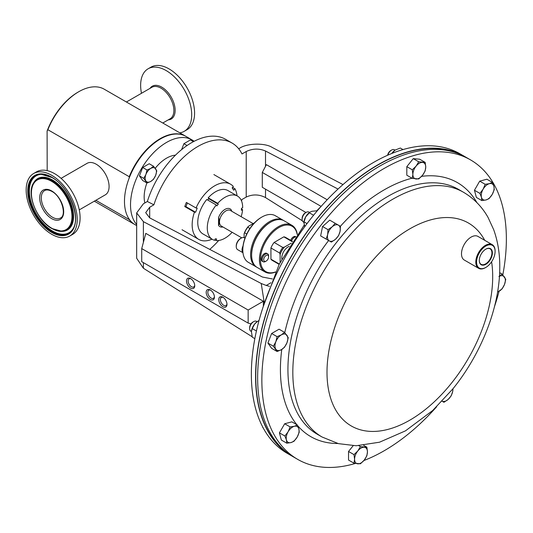 <?xml version="1.0" encoding="UTF-8"?>
<svg xmlns="http://www.w3.org/2000/svg" width="533" height="533" viewBox="0 0 533 533"><rect width="100%" height="100%" fill="white"/><g stroke="black" fill="none" stroke-linecap="round" stroke-linejoin="round"><path stroke-width="0.8" d="M479.28 260.377A8.948 5.163 120 0 0 481.039 264.281A8.948 5.163 120 0 0 487.568 262.396A8.948 5.163 120 0 0 489.98 248.784A8.948 5.163 120 0 0 485.723 249.217M483.804 250.697A9.281 5.357 120 0 0 479.28 260.51A9.281 5.357 120 0 0 487.875 262.756A9.281 5.357 120 0 0 492.319 251.789A9.281 5.357 120 0 0 485.843 249.144A9.281 5.357 120 0 0 483.804 250.697M257.113 321.679L256.52 321.339A5.69 3.285 120 0 0 253.681 321.619A5.69 3.285 120 0 0 249.657 328.588A5.69 3.285 120 0 0 250.197 330.593A5.69 3.285 120 0 0 250.836 331.186L251.429 331.526M232.588 187.396L234.94 188.755L233.767 190.221L232.155 187.929L233.334 186.47A31.847 18.389 120 0 0 230.609 184.231A31.847 18.389 120 0 0 214.686 185.81A31.847 18.389 120 0 0 196.037 208.003L186.383 202.433A31.847 18.389 120 0 0 184.778 206.577L185.95 206.684L187.376 203.006M184.778 206.577L194.425 212.147A31.847 18.389 120 0 0 198.762 239.397A31.847 18.389 120 0 0 212.021 239.17M465.302 156.882A172.892 99.818 120 0 0 464.276 156.276L460.052 153.844A172.892 99.818 120 0 0 312.485 216.605A172.892 99.818 120 0 0 287.167 453.297L291.391 455.735A172.892 99.818 120 0 0 292.424 456.315M464.276 156.276A172.892 99.818 120 0 0 316.709 219.043A172.892 99.818 120 0 0 291.391 455.735M395.08 150.079A9.101 5.257 120 0 0 395.033 150.113L394.427 149.78A5.69 3.285 120 0 0 391.588 150.059L390.736 150.553A4.484 2.592 120 0 0 389.15 151.958A4.484 2.592 120 0 0 387.631 155.243M391.588 150.059A5.69 3.285 120 0 0 389.576 151.845A5.69 3.285 120 0 0 387.851 155.143M316.988 211.155L316.442 210.835L311.952 211.281L309.959 212.167L305.735 216.791A9.101 5.257 120 0 1 309.586 212.434L308.987 212.101A5.69 3.285 120 0 0 306.142 212.381L305.289 212.874A4.484 2.592 120 0 0 302.231 217.351A4.484 2.592 120 0 0 302.124 218.363L302.124 219.349A5.69 3.285 120 0 0 303.297 221.948L303.89 222.288L304.723 226.718M306.142 212.381A5.69 3.285 120 0 0 302.258 218.064A5.69 3.285 120 0 0 302.124 219.349M179.828 132.85A36.104 20.847 -120 0 0 184.225 131.325L187.103 129.659A36.104 20.847 -120 0 0 191.014 96.04A36.104 20.847 -120 0 0 150.999 67.125L148.114 68.79A36.104 20.847 -120 0 0 141.478 93.295M184.225 131.325A36.104 20.847 -120 0 0 188.129 97.699A36.104 20.847 -120 0 0 148.114 68.79M51.688 175.304A36.104 20.847 60 0 1 75.28 207.124A36.104 20.847 60 0 1 69.743 236.052A36.104 20.847 60 0 1 51.688 234.267A36.104 20.847 60 0 1 28.102 202.447A36.104 20.847 60 0 1 33.639 173.518A36.104 20.847 60 0 1 51.688 175.304M33.639 173.518L36.517 171.853A36.104 20.847 60 0 1 54.573 173.638A36.104 20.847 60 0 1 78.158 205.458A36.104 20.847 60 0 1 72.628 234.387L69.743 236.052M144.856 202.94A31.667 18.282 -60 0 1 146.915 182.952M155.23 168.261A31.667 18.282 -60 0 1 166.556 158.168A31.667 18.282 -60 0 1 175.464 155.163M136.675 224.533A50.955 29.422 -60 0 1 134.742 182.852A50.955 29.422 -60 0 1 166.556 142.418A50.955 29.422 -60 0 1 192.033 139.899A50.955 29.422 -60 0 1 194.105 141.305M136.675 225.612L135.029 224.666A50.955 29.422 -60 0 1 127.22 183.832A50.955 29.422 -60 0 1 160.506 138.926A50.955 29.422 -60 0 1 185.984 136.401L192.033 139.899M212.467 239.43L202.946 233.927A25.024 14.444 -60 0 1 200.641 209.636A25.024 14.444 -60 0 1 206.757 199.489L216.278 204.985A25.024 14.444 -60 0 0 210.169 215.132A25.024 14.444 -60 0 0 212.467 239.43A25.024 14.444 -60 0 0 214.639 240.303L215.299 238.764L216.645 238.997L215.985 240.543L214.826 239.877M242.968 252.735L237.665 249.677A6.822 3.938 -60 0 1 236.252 246.552L236.252 245.813A5.916 3.418 -60 0 1 240.43 238.564L241.076 238.191A6.822 3.938 -60 0 1 244.487 237.858L244.987 238.144M275.461 272.083A26.936 15.55 -60 0 1 264.994 271.957A26.936 15.55 -60 0 1 259.411 259.631A26.936 15.55 -60 0 1 271.17 232.521A26.936 15.55 -60 0 1 291.924 225.306A26.936 15.55 -60 0 1 297.267 234.313M291.924 225.306L284.142 220.815A26.936 15.55 120 0 0 270.671 222.148A26.936 15.55 120 0 0 251.629 255.134A26.936 15.55 120 0 0 257.206 267.466L264.994 271.957M297.181 234.433A26.204 15.131 120 0 0 277.24 228.63A26.204 15.131 120 0 0 260.444 259.631A26.204 15.131 120 0 0 275.521 271.943M270.671 222.148L270.158 222.441A26.204 15.131 120 0 0 251.629 254.541L251.629 255.134M281.884 259.091A9.008 5.203 -60 0 1 281.79 257.912A9.008 5.203 -60 0 1 289.226 246.366M291.564 240.863A4.55 2.625 -60 0 1 294.356 237.378A4.55 2.625 -60 0 1 295.389 236.985M295.655 236.592A4.55 2.625 120 0 0 293.45 236.859A4.55 2.625 120 0 0 290.658 240.336M265.401 261.53L266.167 261.083A3.465 1.999 -60 0 1 263.715 259.671A3.465 1.999 -60 0 1 266.167 255.42A3.465 1.999 -60 0 1 268.619 256.839A3.465 1.999 -60 0 1 266.167 261.083L265.401 261.53A4.55 2.625 -60 0 1 263.129 261.75A4.55 2.625 -60 0 1 262.429 258.105A4.55 2.625 -60 0 1 265.401 254.094A4.55 2.625 -60 0 1 267.679 253.875A4.55 2.625 -60 0 1 268.619 255.953L268.619 256.839M267.679 253.875L266.773 253.348A4.55 2.625 120 0 0 264.495 253.575A4.55 2.625 120 0 0 261.523 257.586A4.55 2.625 120 0 0 262.223 261.23L263.129 261.75M256.699 267.153A26.936 15.55 -60 0 1 256.18 266.866A26.936 15.55 -60 0 1 250.597 254.541A26.936 15.55 -60 0 1 262.356 227.431A26.936 15.55 -60 0 1 283.11 220.216A26.936 15.55 -60 0 1 283.616 220.529M242.815 250.044L242.815 249.451A26.204 15.131 -60 0 1 243.048 245.906A26.204 15.131 -60 0 1 261.343 217.357L261.856 217.058A26.936 15.55 120 0 0 242.815 250.044A26.936 15.55 120 0 0 248.391 262.376L256.18 266.866M283.11 220.216L275.328 215.725A26.936 15.55 120 0 0 261.856 217.058M253.122 223.6L230.369 210.462A9.008 5.203 120 0 0 225.885 210.895A9.008 5.203 120 0 0 219.982 218.836A9.008 5.203 120 0 0 221.355 226.065L241.769 237.851M231.742 211.255L231.422 210.195A10.26 5.923 120 0 0 225.006 209.369A10.26 5.923 120 0 0 218.557 217.571C219.623 220.775 219.609 223.36 218.53 225.319A10.26 5.923 120 0 0 222.927 226.971M79.264 209.882L105.314 194.838A18.202 10.507 -120 0 0 108.106 180.254A18.202 10.507 -120 0 0 96.213 164.217A18.202 10.507 -120 0 0 87.119 163.318L61.068 178.355M47.87 129.732L47.097 131.078A49.862 28.789 -60 0 1 77.978 92.176L78.751 91.729A50.955 29.422 120 0 0 47.87 129.732L129.239 176.709L129.239 177.915M185.79 136.295A50.955 29.422 120 0 0 185.597 136.181L104.235 89.204A50.955 29.422 120 0 0 78.751 91.729L77.978 92.176M185.597 136.181A50.955 29.422 120 0 0 160.12 138.707A50.955 29.422 120 0 0 129.239 176.709M355.271 463.463A172.892 99.818 -60 0 1 297.667 459.359A172.892 99.818 -60 0 1 322.985 222.667A172.892 99.818 -60 0 1 470.559 159.907A172.892 99.818 -60 0 1 502.806 274.915M499.061 291.331A172.892 99.818 -60 0 1 494.504 306.548M297.667 459.359L293.45 456.921A172.892 99.818 -60 0 1 318.767 220.236A172.892 99.818 -60 0 1 466.335 157.468L470.559 159.907M459.313 154.024A172.619 99.658 120 0 0 316.802 219.183A172.619 99.658 120 0 0 286.954 452.564M485.65 267.533A13.651 7.882 -60 0 1 485.456 267.646A13.651 7.882 -60 0 1 478.627 268.319A13.651 7.882 -60 0 1 482.458 247.632A13.651 7.882 -60 0 1 492.279 244.68A13.651 7.882 -60 0 1 495.104 250.93A13.651 7.882 -60 0 1 495.104 251.156M478.627 268.319L464.316 260.057A13.651 7.882 -60 0 1 468.147 239.37A13.651 7.882 -60 0 1 477.968 236.419L492.279 244.68M488.714 265.234A13.105 7.562 120 0 0 495.104 251.376A13.105 7.562 120 0 0 482.965 248.211A13.105 7.562 120 0 0 476.689 263.688A13.105 7.562 120 0 0 485.843 267.419A13.105 7.562 120 0 0 488.714 265.234M259.038 320.48L257.126 321.672A9.101 5.257 120 0 0 254.607 324.077A9.101 5.257 120 0 0 251.423 331.539A9.101 5.257 120 0 0 251.423 331.579L252.289 337.182L254.847 338.655M256.433 330.993L252.289 328.601L251.423 331.539M257.599 321.339L254.607 324.077L252.289 328.601M441.91 401.102L443.962 402.282L448.126 399.437L451.138 395.919L452.677 391.555L453.03 388.684C481.372 353.626 499.714 307.121 499.774 267.546C499.887 253.928 497.862 241.296 493.685 229.663L488.028 217.384C481.985 206.711 473.784 198.323 463.424 192.226L458.533 189.402A141.332 81.602 -60 0 0 337.902 240.709A141.332 81.602 -60 0 0 317.202 434.202L322.092 437.02A141.332 81.602 -60 0 1 342.792 243.534A141.332 81.602 -60 0 1 463.424 192.226M442.117 401.209A9.101 5.257 -60 0 0 448.126 399.437A9.101 5.257 -60 0 0 452.677 391.555A9.101 5.257 120 0 0 452.87 388.883M481.845 200.581L486.009 199.955L489.021 198.656L492.225 194.438L494.278 189.561L493.891 186.303L492.352 182.379L489.341 183.678L485.177 184.305L483.125 189.188L479.927 193.406L481.459 197.323L481.845 200.581L476.375 197.423L474.45 190.248L479.707 181.147L486.882 179.221L492.352 182.379M479.707 181.147L485.177 184.305M474.45 190.248L479.927 193.406M481.459 197.323A9.101 5.257 -60 0 1 483.125 189.188A9.101 5.257 120 0 1 489.341 183.678A9.101 5.257 -60 0 1 493.891 186.303A9.101 5.257 -60 0 1 492.225 194.438A9.101 5.257 -60 0 1 486.009 199.955A9.101 5.257 -60 0 1 481.459 197.323M297.327 425.001L294.309 426.293L290.145 426.926L288.093 431.803L284.895 436.021L286.428 439.945L286.821 443.203L290.978 442.57L293.996 441.277L297.194 437.06L299.246 432.176L298.86 428.918L297.327 425.001L291.851 421.843L284.675 423.762L290.145 426.926M286.821 443.203L281.344 440.038L279.419 432.863L284.675 423.762M279.419 432.863L284.895 436.021M298.86 428.918A9.101 5.257 -60 0 1 297.194 437.06A9.101 5.257 120 0 1 290.978 442.57A9.101 5.257 -60 0 1 286.428 439.945A9.101 5.257 -60 0 1 288.093 431.803A9.101 5.257 -60 0 1 294.309 426.293A9.101 5.257 -60 0 1 298.86 428.918M338.542 235.726L340.074 231.362L340.46 226.332L335.21 223.3L332.192 226.811L328.035 229.663L327.648 234.693L326.109 239.057L331.359 242.095L335.524 239.244L338.542 235.726M325.89 238.931L320.633 235.899L322.558 226.505L329.734 220.136L335.21 223.3M322.558 226.505L328.035 229.663M320.633 235.899L326.109 239.057M335.524 239.244A9.101 5.257 -60 0 1 329.307 240.909A9.101 5.257 120 0 1 327.648 234.693A9.101 5.257 -60 0 1 332.192 226.811A9.101 5.257 -60 0 1 338.408 225.146A9.101 5.257 -60 0 1 340.074 231.362A9.101 5.257 -60 0 1 335.524 239.244M418.731 178.955L422.522 175.284L425.161 170.953L425.74 166.996L425.161 162.372L418.731 161.799L416.086 166.129L412.295 169.8L412.868 174.424L412.295 178.382L418.731 178.955M412.295 178.382L406.819 175.217L406.819 166.642L413.255 158.634L419.691 159.214L425.161 162.372M413.255 158.634L418.731 161.799M406.819 166.642L412.295 169.8M416.086 179.001A9.101 5.257 -60 0 1 412.868 174.424A9.101 5.257 120 0 1 416.086 166.129A9.101 5.257 -60 0 1 422.522 162.418A9.101 5.257 -60 0 1 425.74 166.996A9.101 5.257 -60 0 1 422.522 175.284A9.101 5.257 -60 0 1 416.086 179.001M288.253 337.642L284.535 332.359L281.397 334.837L277.107 336.649L275.827 341.766L273.396 346.223L277.107 351.507L281.397 349.695L284.535 347.216L286.967 342.766L288.253 337.642M277.107 351.507L271.637 348.349L267.919 343.065L271.637 333.491L279.065 329.201L284.535 332.359M271.637 333.491L277.107 336.649M267.919 343.065L273.396 346.223M286.967 342.766A9.101 5.257 -60 0 1 281.397 349.695A9.101 5.257 120 0 1 275.827 349.195A9.101 5.257 -60 0 1 275.827 341.766A9.101 5.257 -60 0 1 281.397 334.837A9.101 5.257 -60 0 1 286.967 335.33A9.101 5.257 -60 0 1 286.967 342.766M360.441 446.627L357.803 450.965L354.005 454.629L354.585 459.253L354.005 463.21L360.441 463.783L364.232 460.112L366.877 455.782L367.45 451.824L366.877 447.2L360.441 446.627L358.809 445.688M354.005 463.21L348.535 460.052L348.535 451.471L353.172 445.708M348.535 451.471L354.005 454.629M363.653 445.341L366.877 447.2M364.232 447.247A9.101 5.257 -60 0 1 367.45 451.824A9.101 5.257 120 0 1 364.232 460.112A9.101 5.257 -60 0 1 357.803 463.83A9.101 5.257 -60 0 1 354.585 459.253A9.101 5.257 -60 0 1 357.803 450.965A9.101 5.257 -60 0 1 364.232 447.247M497.569 292.111L502.066 288.933L504.498 284.475L505.777 279.359L502.066 274.075L498.921 276.554M499.648 272.683L502.066 274.075M497.582 292.024A9.101 5.257 -60 0 0 498.921 291.411A9.101 5.257 -60 0 0 504.498 284.475A9.101 5.257 -60 0 0 504.498 277.047A9.101 5.257 120 0 0 499.454 276.274M436.64 406.772A172.892 99.818 -60 0 1 363.899 460.525M129.239 219.256L129.239 219.576A50.955 29.422 120 0 0 134.642 224.44A50.955 29.422 120 0 0 134.836 224.553M47.19 170.633L47.097 131.078M129.239 219.576L95.853 200.301M147.028 183.019L142.691 180.514L139.439 175.883L142.691 167.495L149.2 163.738L153.537 166.243L150.786 168.415A7.968 4.604 -60 0 1 155.663 168.848A7.968 4.604 -60 0 1 155.663 175.357A7.968 4.604 -60 0 1 150.786 181.427A7.968 4.604 -60 0 1 145.902 180.993A7.968 4.604 -60 0 1 145.902 174.484L143.77 178.388L147.028 183.019L150.786 181.427L153.537 179.261L155.663 175.357L156.789 170.873L153.537 166.243M181.613 149.626L183.912 143.697L190.421 139.939L193.412 141.665M218.53 225.319L218.557 217.571M249.93 228.484L247.818 227.258A13.285 7.669 120 0 0 244.627 232.781L246.746 234.007M244.627 232.781L244.114 233.747A12.559 7.249 -60 0 1 248.391 226.332L247.818 227.258M244.114 233.747L244.114 237.685M254.527 222.794L248.391 226.332M280.118 262.449L280.118 254.534L279.605 252.975A13.285 7.669 -60 0 1 282.79 247.452L284.402 247.119L291.258 243.161M292.43 241.356L285.615 237.425A13.285 7.669 120 0 0 283.829 236.839L274.122 242.448A13.285 7.669 120 0 0 270.931 247.972L279.605 252.975M270.931 247.972L270.931 259.178A13.285 7.669 120 0 0 272.33 260.437L279.145 264.368M279.319 264.022L270.931 259.178M283.829 236.839L292.217 241.682M282.79 247.452L274.122 242.448M284.402 247.119A12.559 7.249 120 0 0 280.118 254.534M240.43 238.564L241.076 238.191A6.822 3.938 -60 0 0 236.252 246.552M242.955 252.629A6.822 3.938 -60 0 1 243.048 245.906M241.442 208.983L242.582 209.642A25.024 14.444 -60 0 1 241.156 216.691M232.148 232.295A25.024 14.444 -60 0 1 215.985 240.543M242.582 209.642L241.382 210.262L241.469 208.356L242.675 207.737A25.024 14.444 -60 0 0 237.491 196.084A25.024 14.444 -60 0 0 217.717 203.32L218.257 204.246L216.824 205.911L216.278 204.985M217.717 203.32L208.19 197.823A25.024 14.444 -60 0 1 227.971 190.587L237.491 196.084M208.19 197.823L208.736 198.749L207.657 200.008M218.257 204.246L208.736 198.749M185.95 206.684L195.604 212.254L197.21 208.11L196.037 208.003M194.425 212.147L195.604 212.254M237.045 195.831A31.847 18.389 120 0 0 234.94 188.755M150.786 168.415A7.968 4.604 120 0 0 145.902 174.484L147.028 170L150.786 168.415M142.691 167.495L147.028 170M139.439 175.883L143.77 178.388M183.912 143.697L187.07 145.522M262.716 427.013L263.215 427.946L262.796 427.706M313.584 215.252L309.267 212.76M307.035 223.607L304.01 221.861L303.85 222.761M303.89 222.301A9.101 5.257 120 0 1 305.735 216.791L304.01 221.861M403.001 149.573L400.343 148.041L395.06 150.093L392.008 153.391M393.634 152.751L392.914 152.331M395.06 150.093L395.033 150.113A9.101 5.257 120 0 0 391.808 153.471M253.681 321.619L252.829 322.112A4.484 2.592 120 0 0 249.657 327.602L249.657 328.588M223.294 297.494A4.677 2.698 -120 0 0 221.342 297.461A4.677 2.698 -120 0 0 220.622 301.205A4.677 2.698 -120 0 0 223.68 305.329A4.677 2.698 -120 0 0 226.019 305.562A4.677 2.698 -120 0 0 226.965 303.85M222.867 297.221A5.823 3.365 -120 0 0 218.75 299.599A5.823 3.365 -120 0 0 222.867 306.735A5.823 3.365 -120 0 0 226.985 304.356A5.823 3.365 -120 0 0 222.867 297.221L222.867 297.221M190.621 278.606A5.823 3.365 -120 0 0 186.503 280.984A5.823 3.365 -120 0 0 190.621 288.113A5.823 3.365 -120 0 0 194.738 285.735A5.823 3.365 -120 0 0 190.621 278.606L190.621 278.606M191.047 278.879A4.677 2.698 -120 0 0 189.095 278.839A4.677 2.698 -120 0 0 188.376 282.59A4.677 2.698 -120 0 0 191.434 286.714A4.677 2.698 -120 0 0 193.772 286.941A4.677 2.698 -120 0 0 194.718 285.228M210.308 289.972A5.823 3.365 -120 0 0 206.191 292.351A5.823 3.365 -120 0 0 210.308 299.479A5.823 3.365 -120 0 0 214.426 297.108A5.823 3.365 -120 0 0 210.308 289.972L210.308 289.972M210.735 290.245A4.677 2.698 -120 0 0 208.783 290.212A4.677 2.698 -120 0 0 208.063 293.956A4.677 2.698 -120 0 0 211.121 298.08A4.677 2.698 -120 0 0 213.46 298.307A4.677 2.698 -120 0 0 214.406 296.601M265.514 189.155L265.514 197.576C259.078 194.265 252.649 194.099 246.213 197.07L241.995 199.502A68.244 39.402 -60 0 1 241.522 200.961M218.703 240.483A68.244 39.402 -60 0 1 209.742 249.384M272.47 278.966L262.429 277.033L149.7 217.877L145.702 212.66L149.7 207.237L153.91 204.805A68.244 39.402 -60 0 1 232.075 143.051A68.244 39.402 -60 0 1 241.995 153.95L246.213 151.519C252.649 148.48 259.078 148.307 265.514 151.012L338.029 189.062M327.195 199.768L266.393 164.664L262.296 172.439L262.296 187.296L305.942 212.494M321.113 206.391L262.296 172.439M143.39 262.629L143.39 268.239L136.675 258.278L136.675 212.9L143.39 203.786L147.348 201.507L153.91 204.805M136.675 212.9L143.39 221.661L261.223 283.496L266.247 285.461L270.944 282.75M143.39 268.239L252.156 336.756M147.348 201.507A68.244 39.402 -60 0 1 225.646 139.34L232.075 143.051M238.697 148.767L239.65 148.214C246.946 143.204 264.781 142.737 272.077 147.361L342.999 184.578M263.369 301.245L248.145 310.033L141.718 248.591L145.795 233.367L263.369 301.245L263.369 306.075M264.261 302.731L261.223 283.496M265.514 197.576L302.364 220.789M266.247 285.461L269.571 286.354M250.976 323.871L248.145 323.111L248.145 310.033M141.718 248.591L141.718 261.663L248.145 323.111M52.487 217.251A15.83 9.141 60 0 1 42.147 203.3A15.83 9.141 60 0 1 44.572 190.614C46.424 189.521 48.876 189.801 51.928 191.454C61.748 196.344 66.978 215.585 60.402 218.037A15.83 9.141 60 0 1 52.487 217.251M51.688 190.934A16.963 9.794 60 0 1 63.687 211.708A16.963 9.794 60 0 1 51.688 218.637A16.963 9.794 60 0 1 39.695 197.863A16.963 9.794 60 0 1 51.688 190.934M168.228 119.885A18.941 10.933 -120 0 0 173.272 101.37A18.941 10.933 -120 0 0 161.546 87.026A18.941 10.933 -120 0 0 150.026 88.365M162.798 123.016L170.1 118.799A18.202 10.507 -120 0 0 172.072 101.85A18.202 10.507 -120 0 0 151.905 87.279L126.401 102.003M51.688 181.367A28.675 16.556 60 0 1 71.968 216.491A28.675 16.556 60 0 1 51.688 228.197A28.675 16.556 60 0 1 31.414 193.079A28.675 16.556 60 0 1 51.688 181.367M33.599 182.899L33.959 182.319A29.688 17.143 60 0 1 52.574 180.034A29.688 17.143 60 0 1 72.968 210.275A29.688 17.143 60 0 1 62.281 231.375L51.841 228.53C36.904 220.609 26.017 193.819 33.599 182.899A29.348 16.943 60 0 1 52.007 180.64A29.348 16.943 60 0 1 72.162 210.542A29.348 16.943 60 0 1 61.595 231.389A29.348 16.943 60 0 1 52.007 228.564M72.988 228.85A32.839 18.961 60 0 1 52.574 231.089A32.839 18.961 60 0 1 30.068 197.876A32.839 18.961 60 0 1 41.501 174.311M41.161 174.318L51.841 177.476C68.817 186.323 81.236 217.431 72.808 229.143A33.186 19.161 60 0 1 52.007 231.695A33.186 19.161 60 0 1 29.215 197.896A33.186 19.161 60 0 1 41.161 174.318A33.186 19.161 60 0 1 51.734 177.356M51.688 177.143A33.852 19.548 60 0 1 75.626 218.603A33.852 19.548 60 0 1 51.688 232.428A33.852 19.548 60 0 1 27.756 190.967A33.852 19.548 60 0 1 51.688 177.143M491.599 261.776A117.167 67.644 -60 0 1 451.271 383.42A117.167 67.644 -60 0 1 338.102 413.748A117.167 67.644 -60 0 1 368.423 265.561A117.167 67.644 -60 0 1 484.73 240.323M337.895 443.503A146.648 84.667 -60 0 1 297.607 425.6M296.901 424.754A146.648 84.667 -60 0 1 281.764 349.475M284.775 332.625A146.648 84.667 -60 0 1 328.628 240.51M340.394 226.292A146.648 84.667 -60 0 1 411.996 178.209M421.596 176.35A146.648 84.667 -60 0 1 476.935 202.667M246.213 197.07L246.213 151.519M149.7 207.237L149.7 217.877M143.39 221.661L143.39 242.348M265.514 151.012L265.514 166.329M198.762 239.397L182.033 229.736M263.222 306.648L279.245 264.168L304.15 225.199M495.104 251.376L495.104 250.93M485.843 267.419L485.456 267.646M453.023 388.697L432.669 410.537L405.453 430.864L379.516 442.21L356.164 445.748L338.455 443.643L322.092 437.02M94.341 201.174L134.642 224.44M309.586 212.434L309.959 212.167M316.609 210.935L321.086 206.424M230.609 184.231L213.88 174.571"/></g></svg>
